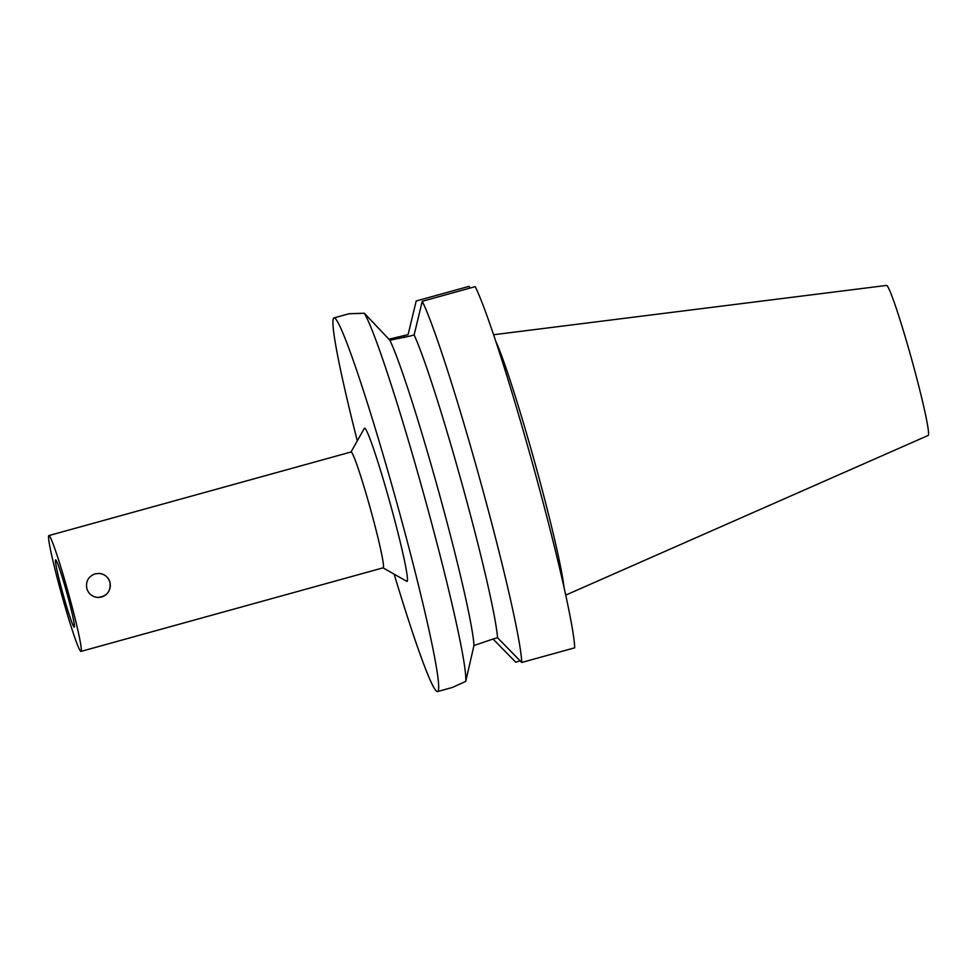 <?xml version="1.0" encoding="UTF-8"?>
<svg xmlns="http://www.w3.org/2000/svg" width="977" height="977" viewBox="0 0 977 977"><rect width="100%" height="100%" fill="white"/><g stroke="black" fill="none" stroke-linecap="round" stroke-linejoin="round"><path stroke-width="1.47" d="M86.855 588.63C85.573 581.4 88.345 576.467 95.148 573.841L98.97 573.426C104.539 574.012 108.215 576.943 109.986 582.231C110.987 591.415 106.908 596.483 97.724 597.423C92.217 596.837 88.602 593.906 86.855 588.63M97.737 597.423A12.017 11.993 93 0 0 110.279 586.041A12.017 11.993 93 0 0 98.995 573.426M55.665 559.858A34.891 2.003 74.5 0 1 66.949 593.283A34.891 2.003 74.5 0 1 74.228 627.124A34.891 2.003 74.5 0 1 62.992 594.028A34.891 2.003 74.5 0 1 55.628 559.858A34.891 2.003 74.5 0 1 55.665 559.858M394.158 574.171A193.861 11.162 -105.5 0 0 437.464 691.582L452.522 687.417L465.736 681.396L473.967 645.541L493.361 638.909L497.537 637.749L521.73 662.467L574.708 647.812A193.861 11.162 -105.5 0 0 533.686 467.678A193.861 11.162 -105.5 0 0 475.213 286.64L422.247 301.295L414.126 334.94L409.949 336.1L389.872 340.228L364.323 313.226L349.131 313.727L360.66 313.446M520.191 660.916L515.685 662.162L493.019 639.007M437.464 691.582A193.861 11.162 -105.5 0 0 397.517 505.353A193.861 11.162 -105.5 0 0 334.085 317.891A193.861 11.162 -105.5 0 0 357.289 440.859M465.736 681.396A193.861 11.162 -105.5 0 0 424.751 497.818A193.861 11.162 -105.5 0 0 364.323 313.226M473.967 645.541A164.783 9.489 -105.5 0 0 439.149 493.251A164.783 9.489 -105.5 0 0 389.872 340.228M497.537 637.749A164.783 9.489 -105.5 0 0 462.793 486.717A164.783 9.489 -105.5 0 0 414.126 334.94M521.73 662.467A193.861 11.162 -105.5 0 0 480.708 482.333A193.861 11.162 -105.5 0 0 422.247 301.295M388.895 339.19L408.093 334.635L416.202 300.977L469.18 286.322L469.693 288.166M48.972 535.567A60.098 3.456 -105.5 0 0 48.911 535.567A60.098 3.456 -105.5 0 0 61.6 594.419A60.098 3.456 -105.5 0 0 80.957 651.415A60.098 3.456 -105.5 0 0 68.573 593.686A60.098 3.456 -105.5 0 0 48.972 535.567M80.957 651.415L383.143 567.82A60.098 3.456 -105.5 0 0 370.759 510.092A60.098 3.456 -105.5 0 0 351.097 451.972L48.911 535.567M565.671 595.14L928.113 435.473A77.855 4.482 -105.5 0 0 912.042 360.708A77.855 4.482 -105.5 0 0 886.603 285.418L493.641 334.732M564.083 587.934A135.412 7.792 -105.5 0 0 535.738 465.944A135.412 7.792 -105.5 0 0 495.974 341.73M383.045 567.845L406.676 581.291A79.479 4.58 -105.5 0 0 390.592 504.987A79.479 4.58 -105.5 0 0 364.36 428.329L350.999 451.997M404.393 337.529L403.916 335.783M349.143 313.727L334.085 317.891"/></g></svg>
